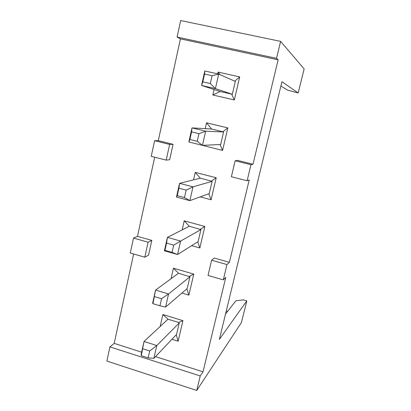 <?xml version="1.0" encoding="UTF-8"?>
<svg xmlns="http://www.w3.org/2000/svg" width="411" height="411" viewBox="0 0 411 411"><rect width="100%" height="100%" fill="white"/><g stroke="black" fill="none" stroke-linecap="round" stroke-linejoin="round"><path stroke-width="0.62" d="M276.536 58.341L280.61 41.377L180.66 20.55L177.079 37.062L276.536 58.341L278.144 59.821L253.006 164.236L250.972 164.724L247.119 180.763L249.215 179.987L229.395 262.316L226.98 264.561L223.307 279.865L225.778 277.353L203.029 371.832L200.219 375.947L109.937 346.894L106.865 361.074L196.73 390.45L200.219 375.947M177.079 37.062L180.429 38.881L278.144 59.821M196.73 390.45L241.463 322.501L246.8 300.909L219.361 339.404L281.931 81.717L298.191 92.978L304.135 68.92L280.61 41.377M180.429 38.881L158.297 140.634L173.062 144.318L169.656 159.735L166.183 160.126L169.64 144.431L154.623 140.685L151.238 156.319L166.183 160.126M154.69 157.197L137.474 236.351L151.813 240.399L148.556 255.144L144.79 257.204L148.099 242.207L133.518 238.077L130.282 253.012L144.79 257.204M133.637 253.983L114.186 343.385L141.625 352.17M155.517 356.62L203.029 371.832M226.98 264.561L211.644 260.214L214.316 258.057L229.395 262.316M250.972 164.724L235.149 160.778L237.46 160.362L253.006 164.236M217.686 73.857L218.092 72.089L239.7 76.898L234.337 99.94L212.872 95.003L214.116 89.541M205.207 128.653L206.538 122.812L227.817 127.913L222.577 150.426L201.462 145.109M193.545 179.864L195.251 172.379L216.212 177.758L211.084 199.756L200.198 196.884M182.155 229.883L184.215 220.83L204.863 226.471L199.854 247.977L191.639 245.67M171.022 278.745L173.427 268.198L193.771 274.091L188.875 295.119L181.934 293.058M160.151 326.493L162.874 314.523L182.926 320.652L178.138 341.217L171.957 339.286M235.149 160.778L231.372 176.745L247.119 180.763M211.644 260.214L208.038 275.457L223.307 279.865M154.623 140.685L158.297 140.634M109.937 346.894L114.186 343.385M133.518 238.077L137.474 236.351M148.099 242.207L151.813 240.399M226.261 310.983L227.524 311.358L228.007 310.886M298.191 92.978L287.443 90.091L280.898 85.956M225.511 314.086L235.94 300.724L243.348 299.896L246.8 300.909M218.092 72.089L219.921 74.622M234.758 81.183L239.7 76.898M220.198 91.514L232.328 94.268L215.385 88.617L201.549 85.462L204.801 70.985L204.58 74.026L202.823 81.861L201.549 85.462L220.198 91.514L212.872 95.003M231.634 94.129L234.337 99.94M206.538 122.812L211.598 129.028L192.014 127.883L191.577 131.874L189.867 139.504L188.844 141.99L192.014 127.883L205.68 131.196L223.579 131.957L211.598 129.028M222.906 131.756L227.817 127.913M220.101 144.528L222.577 150.426M195.251 172.379L200.327 178.184L179.561 183.332L178.913 188.217L177.244 195.651L176.468 197.08L179.561 183.332L192.99 186.841L212.112 181.333L200.327 178.184M211.47 181.056L216.212 177.758M208.803 193.766L211.084 199.756M184.215 220.83L189.312 226.24L167.416 237.378L166.573 243.117L164.945 250.361L164.405 250.782L167.416 237.378L180.624 241.077L200.907 229.6L189.312 226.24M200.291 229.251L204.863 226.471M197.727 241.843L199.854 247.977M173.427 268.198L178.538 273.228L155.574 290.079L152.959 303.688L152.635 303.154L155.574 290.079L168.572 293.957L189.954 276.793L178.538 273.228M189.358 276.372L193.771 274.091M186.877 288.825L188.875 295.119M178.189 273.485L178.266 273.151M162.874 314.523L168.001 319.193L144.025 341.484L141.271 355.685L141.158 354.241L144.025 341.484L156.812 345.533L179.237 322.948L178.662 322.46L168.001 319.193M178.662 322.46L182.926 320.652M176.252 334.754L178.138 341.217M167.637 319.532L167.734 319.111M169.64 144.431L173.062 144.318M232.328 94.268L235.308 81.424L218.698 74.083L204.801 70.985M188.844 141.99L202.453 145.35L220.666 144.502L223.579 131.957M176.468 197.08L189.846 200.64L209.266 193.596L212.112 181.333M164.405 250.782L177.562 254.527L198.123 241.591L200.907 229.6M165.582 307.074L159.946 305.805L161.549 298.735L168.572 293.957L165.582 307.074L187.231 288.517L189.954 276.793M153.894 358.325L148.145 357.894L149.707 350.994L156.812 345.533L153.894 358.325L176.576 334.415L179.237 322.948M202.823 81.861L210.304 83.556L215.385 88.617L218.698 74.083L212.081 75.706L204.58 74.026M189.867 139.504L197.218 141.312L202.453 145.35L205.68 131.196L198.95 133.667L191.577 131.874M177.244 195.651L184.472 197.568L189.846 200.64L192.99 186.841L186.157 190.123L178.913 188.217M164.945 250.361L172.05 252.38L177.562 254.527L180.624 241.077L173.694 245.126L166.573 243.117M210.304 83.556L212.081 75.706M197.218 141.312L198.95 133.667M184.472 197.568L186.157 190.123M172.05 252.38L173.694 245.126M161.549 298.735L154.546 296.629M152.959 303.688L159.946 305.805M149.707 350.994L142.817 348.8M141.271 355.685L148.145 357.894"/></g></svg>
